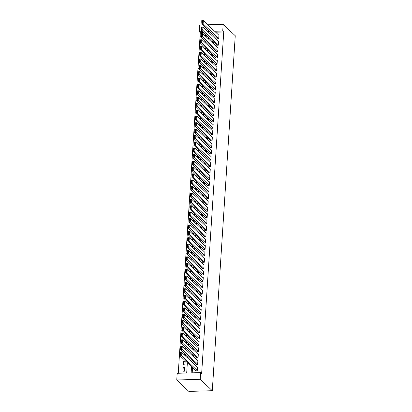 <?xml version="1.0" encoding="UTF-8"?>
<svg xmlns="http://www.w3.org/2000/svg" width="412" height="412" viewBox="0 0 412 412"><rect width="100%" height="100%" fill="white"/><g stroke="black" fill="none" stroke-linecap="round" stroke-linejoin="round"><path stroke-width="0.62" d="M203.626 32.579L200.278 32.677L199.274 31.729L199.707 25.024L202.704 24.936M187.357 362.699L186.693 373.009L177.186 373.293L176.753 379.998L188.84 391.4L212.293 390.705L235.247 35.731L223.16 24.329L222.727 31.029L214.647 31.271M200.278 32.677L178.257 373.262M217.139 38.548L217.119 38.867L218.705 38.821L218.952 34.989L218.602 34.999M216.727 44.934L216.707 45.253L218.293 45.207L218.54 41.375L218.19 41.385M216.315 51.32L216.295 51.639L217.876 51.588L218.128 47.761L217.778 47.771M215.903 57.701L215.883 58.02L217.464 57.974L217.711 54.142L217.366 54.152M215.486 64.087L215.466 64.406L217.052 64.36L217.299 60.528L216.954 60.538M215.074 70.473L215.054 70.792L216.64 70.746L216.887 66.914L216.537 66.924M214.662 76.853L214.642 77.173L216.228 77.126L216.475 73.295L216.125 73.305M214.25 83.239L214.23 83.559L215.816 83.512L216.063 79.681L215.713 79.691M213.838 89.625L213.818 89.945L215.399 89.898L215.651 86.067L215.301 86.077M213.426 96.006L213.406 96.326L214.987 96.279L215.234 92.448L214.889 92.458M213.009 102.392L212.989 102.712L214.575 102.665L214.822 98.834L214.477 98.844M212.597 108.778L212.577 109.098L214.163 109.051L214.41 105.22L214.06 105.23M212.185 115.164L212.165 115.484L213.751 115.432L213.998 111.606L213.648 111.616M211.773 121.545L211.753 121.864L213.339 121.818L213.586 117.987L213.236 117.997M211.361 127.931L211.341 128.25L212.922 128.204L213.174 124.373L212.824 124.383M210.949 134.317L210.929 134.636L212.51 134.585L212.757 130.758L212.412 130.769M210.532 140.698L210.511 141.017L212.098 140.971L212.345 137.139L212 137.15M210.12 147.084L210.099 147.403L211.686 147.357L211.933 143.525L211.583 143.536M209.708 153.47L209.687 153.789L211.274 153.743L211.521 149.911L211.171 149.922M209.296 159.851L209.275 160.17L210.862 160.124L211.109 156.292L210.759 156.303M208.884 166.237L208.863 166.556L210.444 166.51L210.697 162.678L210.347 162.689M208.472 172.623L208.451 172.942L210.032 172.896L210.28 169.064L209.935 169.075M208.055 179.004L208.034 179.323L209.62 179.277L209.868 175.445L209.523 175.455M207.643 185.39L207.622 185.709L209.208 185.663L209.456 181.831L209.105 181.841M207.231 191.776L207.21 192.095L208.796 192.049L209.044 188.217L208.693 188.227M206.819 198.162L206.798 198.481L208.384 198.43L208.632 194.603L208.281 194.613M206.407 204.543L206.386 204.862L207.967 204.815L208.22 200.984L207.869 200.994M205.995 210.929L205.974 211.248L207.555 211.202L207.803 207.37L207.457 207.38M205.578 217.315L205.557 217.634L207.143 217.582L207.391 213.756L207.045 213.766M205.166 223.695L205.145 224.015L206.731 223.968L206.978 220.137L206.628 220.147M204.754 230.081L204.733 230.401L206.319 230.354L206.567 226.523L206.216 226.533M204.342 236.467L204.321 236.787L205.907 236.74L206.155 232.909L205.804 232.919M203.93 242.848L203.909 243.168L205.49 243.121L205.743 239.29L205.392 239.3M203.518 249.234L203.497 249.554L205.078 249.507L205.325 245.676L204.98 245.686M203.101 255.62L203.08 255.94L204.666 255.893L204.913 252.062L204.568 252.072M202.689 262.001L202.668 262.32L204.254 262.274L204.501 258.442L204.151 258.453M202.277 268.387L202.256 268.706L203.842 268.66L204.089 264.828L203.739 264.839M201.865 274.773L201.844 275.092L203.43 275.046L203.677 271.214L203.327 271.225M201.453 281.159L201.432 281.478L203.013 281.427L203.265 277.6L202.915 277.611M201.041 287.54L201.02 287.859L202.601 287.813L202.848 283.981L202.503 283.992M200.623 293.926L200.603 294.245L202.189 294.199L202.436 290.367L202.091 290.378M200.211 300.312L200.191 300.631L201.777 300.58L202.024 296.753L201.674 296.764M199.799 306.693L199.779 307.012L201.365 306.966L201.612 303.134L201.262 303.144M199.387 313.079L199.367 313.398L200.953 313.352L201.2 309.52L200.85 309.53M198.975 319.465L198.955 319.784L200.536 319.738L200.788 315.906L200.438 315.916M198.563 325.846L198.543 326.165L200.124 326.119L200.371 322.287L200.026 322.297M198.146 332.232L198.126 332.551L199.712 332.505L199.959 328.673L199.614 328.683M197.734 338.618L197.714 338.937L199.3 338.891L199.547 335.059L199.197 335.069M197.322 344.998L197.302 345.318L198.888 345.271L199.135 341.44L198.785 341.45M196.91 351.385L196.89 351.704L198.476 351.657L198.723 347.826L198.373 347.836M196.498 357.771L196.478 358.09L198.059 358.043L198.311 354.212L197.961 354.222M196.086 364.156L196.066 364.476L197.647 364.424L197.894 360.598L197.549 360.608M184.71 368.812L183.222 367.406L182.974 371.233L184.561 371.186L184.808 367.355L183.222 367.406M185.127 362.426L183.634 361.02L183.386 364.852L184.973 364.8L185.22 360.974L183.634 361.02M184.046 354.634L185.632 354.588L185.539 356.05L184.046 354.644M184.458 348.248L186.044 348.202L185.951 349.67L184.458 348.264M184.875 341.867L186.456 341.821L186.363 343.284L184.87 341.878M185.287 335.481L186.868 335.435L186.775 336.898L185.287 335.492M185.699 329.095L187.285 329.049L187.187 330.512L185.699 329.106M187.604 324.12L186.111 322.714L187.697 322.668L187.599 324.131M188.016 317.734L186.523 316.328L188.109 316.282L188.016 317.745M188.428 311.348L186.935 309.942L188.521 309.896L188.428 311.359M188.84 304.968L187.347 303.572L188.933 303.51L188.84 304.978M189.252 298.582L187.764 297.176L189.345 297.129L189.252 298.592M189.664 292.196L188.176 290.79L189.762 290.743L189.664 292.206M190.081 285.815L188.588 284.409L190.174 284.357L190.076 285.825M190.493 279.429L189 278.023L190.586 277.976L190.493 279.439M190.905 273.043L189.412 271.637L190.998 271.59L190.905 273.053M189.829 265.251L191.41 265.204L191.317 266.672L189.824 265.266M190.241 258.87L191.822 258.824L191.729 260.286L190.241 258.88M190.653 252.484L192.239 252.438L192.141 253.9L190.653 252.494M191.065 246.098L192.651 246.052L192.553 247.514L191.065 246.108M191.477 239.717L193.063 239.671L192.97 241.133L191.477 239.727M191.889 233.331L193.475 233.285L193.382 234.747L191.889 233.341M192.306 226.945L193.887 226.899L193.794 228.361L192.301 226.955M194.207 221.97L192.718 220.564L194.299 220.513L194.207 221.98M194.618 215.584L193.13 214.178L194.716 214.132L194.618 215.594M195.036 209.198L193.542 207.792L195.128 207.746L195.03 209.208M195.448 202.817L193.954 201.411L195.54 201.36L195.448 202.828M195.86 196.431L194.366 195.025L195.952 194.979L195.86 196.442M196.272 190.045L194.778 188.65L196.364 188.593L196.272 190.056M196.684 183.659L195.195 182.253L196.776 182.207L196.684 183.675M197.096 177.278L195.607 175.873L197.194 175.826L197.096 177.289M197.513 170.892L196.019 169.487L197.606 169.44L197.508 170.903M197.925 164.506L196.431 163.101L198.018 163.054L197.925 164.517M196.843 156.72L198.43 156.673L198.337 158.136L196.843 156.73M197.26 150.334L198.842 150.287L198.749 151.75L197.255 150.344M197.672 143.948L199.254 143.901L199.161 145.364L197.672 143.958M198.084 137.567L199.671 137.515L199.573 138.983L198.084 137.577M199.99 132.587L198.496 131.191M198.908 124.795L200.495 124.748L200.402 126.211L198.908 124.805M200.814 119.82L199.32 118.414L200.907 118.362L200.814 119.83M201.226 113.434L199.732 112.038L201.319 111.982L201.226 113.444M201.638 107.048L200.15 105.642L201.731 105.596L201.638 107.058M202.05 100.662L200.562 99.256L202.148 99.21L202.05 100.677M202.467 94.281L200.974 92.875L202.56 92.829L202.462 94.291M202.879 87.895L201.386 86.489L202.972 86.443L202.879 87.905M203.291 81.509L201.798 80.103L203.384 80.057L203.291 81.519M203.703 75.128L202.21 73.733L203.796 73.676L203.703 75.139M204.115 68.742L202.627 67.336L204.208 67.29L204.115 68.752M204.527 62.356L203.039 60.95L204.625 60.904L204.527 62.367M203.451 54.569L205.037 54.518L204.939 55.986L203.451 54.58M203.863 48.183L205.449 48.137L205.356 49.6L203.863 48.194M204.275 41.797L205.861 41.751L205.768 43.214L204.275 41.808M199.985 132.597L200.083 131.134L198.496 131.181M204.692 35.417L206.18 36.822L206.273 35.365L204.687 35.427M191.534 366.634L191.132 372.881L200.639 372.597L201.643 373.545L223.731 31.982L215.656 32.218M214.008 35.597L213.895 37.337M213.596 41.983L213.483 43.718M213.184 48.364L213.071 50.104M212.772 54.75L212.659 56.49M212.36 61.136L212.247 62.871M211.943 67.516L211.835 69.257M211.531 73.903L211.418 75.643M211.119 80.288L211.006 82.024M210.707 86.669L210.594 88.41M210.295 93.055L210.182 94.796M209.883 99.441L209.77 101.182M209.466 105.827L209.358 107.563M209.054 112.208L208.941 113.949M208.642 118.594L208.529 120.335M208.23 124.98L208.117 126.716M207.818 131.361L207.705 133.102M207.406 137.747L207.293 139.488M206.989 144.133L206.881 145.869M206.577 150.514L206.463 152.255M206.165 156.9L206.052 158.641M205.753 163.286L205.639 165.021M205.341 169.667L205.227 171.407M204.929 176.053L204.815 177.793M204.512 182.439L204.403 184.179M204.1 188.825L203.986 190.56M203.688 195.206L203.574 196.946M203.276 201.592L203.162 203.332M202.864 207.978L202.75 209.713M202.452 214.358L202.338 216.099M202.035 220.744L201.926 222.485M201.623 227.13L201.509 228.866M201.21 233.511L201.097 235.252M200.798 239.897L200.685 241.638M200.387 246.283L200.273 248.019M199.975 252.664L199.861 254.405M199.557 259.05L199.449 260.791M199.145 265.436L199.032 267.177M198.733 271.822L198.62 273.558M198.321 278.203L198.208 279.944M197.909 284.589L197.796 286.33M197.497 290.975L197.384 292.711M197.08 297.356L196.972 299.097M196.668 303.742L196.555 305.483M196.256 310.128L196.143 311.863M195.844 316.509L195.731 318.249M195.432 322.895L195.319 324.635M195.02 329.281L194.907 331.016M194.603 335.662L194.495 337.402M194.191 342.048L194.078 343.788M193.779 348.434L193.666 350.174M193.367 354.82L193.254 356.555M192.955 361.2L192.842 362.941M192.543 367.586L192.198 372.85M195.669 370.537L195.648 370.857L197.235 370.81L197.482 366.979L197.137 366.989M223.731 31.982L222.727 31.029M200.639 372.597L200.206 379.303L212.293 390.705M223.16 24.329L207.772 24.782M208.714 32.45L208.781 31.446L207.684 31.477M202.622 31.626L199.274 31.729M187.661 358.054L187.774 356.313M188.073 351.668L188.186 349.932M188.485 345.287L188.598 343.546M188.897 338.901L189.01 337.16M189.309 332.515L189.422 330.779M189.726 326.134L189.834 324.393M190.138 319.748L190.251 318.007M190.55 313.362L190.663 311.621M190.962 306.976L191.075 305.241M191.374 300.595L191.487 298.854M191.786 294.209L191.899 292.469M192.203 287.823L192.311 286.088M192.615 281.442L192.728 279.702M193.027 275.056L193.14 273.316M193.439 268.67L193.552 266.935M193.851 262.29L193.964 260.549M194.263 255.904L194.376 254.163M194.68 249.518L194.788 247.782M195.092 243.137L195.206 241.396M195.504 236.751L195.618 235.01M195.916 230.365L196.03 228.624M196.328 223.979L196.442 222.243M196.74 217.598L196.854 215.857M197.157 211.212L197.266 209.471M197.569 204.826L197.683 203.09M197.981 198.445L198.095 196.704M198.393 192.059L198.507 190.318M198.805 185.673L198.919 183.937M199.217 179.292L199.331 177.551M199.635 172.906L199.743 171.165M200.047 166.52L200.16 164.785M200.459 160.139L200.572 158.399M200.871 153.753L200.984 152.013M201.283 147.367L201.396 145.627M201.695 140.981L201.808 139.246M202.112 134.6L202.22 132.86M202.524 128.214L202.637 126.474M202.936 121.828L203.049 120.093M203.348 115.448L203.461 113.707M203.76 109.062L203.873 107.321M204.172 102.676L204.285 100.94M204.589 96.295L204.697 94.554M205.001 89.909L205.114 88.168M205.413 83.523L205.526 81.787M205.825 77.142L205.938 75.401M206.237 70.756L206.35 69.015M206.649 64.37L206.762 62.629M207.066 57.984L207.174 56.248M207.478 51.603L207.591 49.862M207.89 45.217L208.003 43.476M208.302 38.831L208.415 37.095M176.753 379.998L200.206 379.303M213.004 34.644L212.891 36.385M212.587 41.03L212.479 42.771M212.175 47.416L212.062 49.152M211.763 53.797L211.65 55.538M211.351 60.183L211.238 61.924M210.939 66.569L210.826 68.31M210.527 72.955L210.414 74.69M210.11 79.336L210.002 81.076M209.698 85.722L209.584 87.462M209.286 92.108L209.172 93.843M208.874 98.489L208.76 100.229M208.462 104.875L208.348 106.615M208.05 111.261L207.936 112.996M207.633 117.641L207.524 119.382M207.221 124.027L207.107 125.768M206.809 130.413L206.695 132.149M206.397 136.794L206.283 138.535M205.985 143.18L205.871 144.921M205.573 149.566L205.459 151.307M205.155 155.952L205.047 157.688M204.743 162.333L204.63 164.074M204.331 168.719L204.218 170.46M203.919 175.105L203.806 176.841M203.507 181.486L203.394 183.227M203.095 187.872L202.982 189.613M202.678 194.258L202.57 195.994M202.266 200.639L202.153 202.38M201.854 207.025L201.741 208.766M201.442 213.411L201.329 215.146M201.03 219.792L200.917 221.532M200.618 226.178L200.505 227.918M200.201 232.564L200.093 234.304M199.789 238.95L199.676 240.685M199.377 245.331L199.264 247.071M198.965 251.717L198.852 253.457M198.553 258.103L198.44 259.838M198.141 264.483L198.028 266.224M197.724 270.869L197.616 272.61M197.312 277.255L197.199 278.991M196.9 283.636L196.787 285.377M196.488 290.022L196.375 291.763M196.076 296.408L195.963 298.144M195.664 302.789L195.551 304.53M195.247 309.175L195.139 310.916M194.835 315.561L194.722 317.302M194.423 321.947L194.31 323.683M194.011 328.328L193.898 330.069M193.599 334.714L193.486 336.455M193.187 341.1L193.073 342.836M192.77 347.481L192.662 349.222M192.358 353.867L192.244 355.608M191.946 360.253L191.832 361.988M197.255 370.491L181.661 355.783L180.075 355.829L195.999 370.846M180.322 355.087L180.075 355.829L180.281 352.636L181.867 352.59L181.661 355.783L180.956 355.072L181.1 352.837L180.466 352.852L180.322 355.087L180.956 355.072M197.461 367.298L181.867 352.59L181.1 352.837M197.667 364.105L182.073 349.397L180.487 349.443L196.411 364.46M180.734 348.707L180.487 349.443L180.693 346.25L182.279 346.204L182.073 349.397L181.368 348.686L181.512 346.451L180.878 346.471L180.734 348.707L181.368 348.686M197.873 360.917L182.279 346.204L181.512 346.451M198.079 357.724L182.485 343.011L180.899 343.062L196.823 358.079M181.146 342.321L180.899 343.062L181.105 339.869L182.691 339.823L182.485 343.011L181.78 342.3L181.924 340.065L181.29 340.085L181.146 342.321L181.78 342.3M198.29 354.531L182.691 339.823L181.924 340.065M198.496 351.338L182.897 336.63L181.316 336.676L197.235 351.693M181.558 335.934L181.522 333.483L183.103 333.437L182.897 336.63L182.192 335.919L182.336 333.684L181.702 333.699L181.558 335.934L182.192 335.919M198.702 348.145L183.103 333.437L182.336 333.684M198.908 344.952L183.309 330.244L181.728 330.29L197.652 345.308M181.97 329.554L181.934 327.097L183.52 327.051L183.309 330.244L182.604 329.533L182.748 327.298L182.114 327.319L181.97 329.554L182.604 329.533M199.114 341.759L183.52 327.051L182.748 327.298M199.32 338.571L183.726 323.858L182.14 323.909L198.064 338.927M182.382 323.168L182.346 320.716L183.932 320.67L183.726 323.858L183.016 323.147L183.16 320.912L182.526 320.933L182.382 323.168L183.016 323.147M199.526 335.378L183.932 320.67L183.16 320.912M199.732 332.185L184.138 317.477L182.552 317.523L198.476 332.541M182.799 316.782L182.552 317.523L182.758 314.33L184.344 314.284L184.138 317.477L183.433 316.761L183.577 314.531L182.943 314.547L182.799 316.782L183.433 316.761M199.938 328.992L184.344 314.284L183.577 314.531M200.144 325.799L184.55 311.091L182.964 311.137L198.888 326.155M183.211 310.396L182.964 311.137L183.17 307.944L184.756 307.898L184.55 311.091L183.845 310.38L183.989 308.145L183.355 308.166L183.211 310.396L183.845 310.38M200.35 322.606L184.756 307.898L183.989 308.145M200.556 319.418L184.962 304.705L183.376 304.751L199.3 319.774M183.623 304.015L183.376 304.751L183.582 301.563L185.168 301.512L184.962 304.705L184.257 303.994L184.401 301.759L183.767 301.78L183.623 304.015L184.257 303.994M200.768 316.225L185.168 301.512L184.401 301.759M200.974 313.032L185.374 298.324L183.793 298.37L199.717 313.388M184.035 297.629L183.999 295.177L185.58 295.131L185.374 298.324L184.669 297.608L184.813 295.378L184.179 295.394L184.035 297.629L184.669 297.608M201.18 309.839L185.58 295.131L184.813 295.378M201.386 306.646L185.786 291.938L184.205 291.984L200.129 307.002M184.447 291.243L184.411 288.791L185.997 288.745L185.786 291.938L185.081 291.227L185.225 288.992L184.591 289.008L184.447 291.243L185.081 291.227M201.592 303.453L185.997 288.745L185.225 288.992M201.798 300.26L186.203 285.552L184.617 285.598L200.541 300.621M184.859 284.862L184.823 282.411L186.409 282.359L186.203 285.552L185.493 284.841L185.642 282.606L185.003 282.627L184.859 284.862L185.493 284.841M202.004 297.073L186.409 282.359L185.642 282.606M202.21 293.88L186.615 279.171L185.029 279.218L200.953 294.235M185.276 278.476L185.029 279.218L185.235 276.025L186.821 275.978L186.615 279.171L185.91 278.455L186.054 276.22L185.421 276.241L185.276 278.476L185.91 278.455M202.416 290.687L186.821 275.978L186.054 276.22M202.622 287.494L187.027 272.785L185.441 272.832L201.365 287.849M185.688 272.09L185.441 272.832L185.647 269.639L187.233 269.592L187.027 272.785L186.322 272.075L186.466 269.839L185.833 269.855L185.688 272.09L186.322 272.075M202.828 284.301L187.233 269.592L186.466 269.839M203.034 281.108L187.439 266.399L185.853 266.446L201.777 281.468M186.1 265.709L185.853 266.446L186.059 263.253L187.645 263.206L187.439 266.399L186.734 265.688L186.878 263.453L186.245 263.474L186.1 265.709L186.734 265.688M203.245 277.92L187.645 263.206L186.878 263.453M203.451 274.727L187.851 260.013L186.27 260.065L202.194 275.082M186.512 259.323L186.476 256.872L188.057 256.825L187.851 260.013L187.146 259.303L187.29 257.067L186.657 257.088L186.512 259.323L187.146 259.303M203.657 271.534L188.057 256.825L187.29 257.067M203.863 268.341L188.263 253.632L186.682 253.679L202.606 268.696M186.924 252.937L186.888 250.486L188.475 250.439L188.263 253.632L187.558 252.922L187.702 250.687L187.069 250.702L186.924 252.937L187.558 252.922M204.069 265.148L188.475 250.439L187.702 250.687M204.275 261.955L188.681 247.246L187.094 247.293L203.018 262.31M187.336 246.556L187.3 244.1L188.887 244.053L188.681 247.246L187.97 246.536L188.119 244.301L187.481 244.321L187.336 246.556L187.97 246.536M204.481 258.762L188.887 244.053L188.119 244.301M204.687 255.574L189.093 240.86L187.506 240.912L203.43 255.929M187.754 240.17L187.506 240.912L187.712 237.719L189.299 237.673L189.093 240.86L188.387 240.15L188.531 237.915L187.898 237.935L187.754 240.17L188.387 240.15M204.893 252.381L189.299 237.673L188.531 237.915M205.099 249.188L189.505 234.48L187.918 234.526L203.842 249.543M188.166 233.784L187.918 234.526L188.124 231.333L189.711 231.287L189.505 234.48L188.799 233.764L188.943 231.534L188.31 231.549L188.166 233.784L188.799 233.764M205.305 245.995L189.711 231.287L188.943 231.534M205.511 242.802L189.917 228.094L188.33 228.14L204.254 243.157M188.578 227.398L188.33 228.14L188.536 224.947L190.123 224.9L189.917 228.094L189.211 227.383L189.355 225.148L188.722 225.168L188.578 227.398L189.211 227.383M205.722 239.609L190.123 224.9L189.355 225.148M205.928 236.421L190.329 221.708L188.748 221.754L204.671 236.776M188.99 221.017L188.953 218.566L190.535 218.514L190.329 221.708L189.623 220.997L189.767 218.762L189.134 218.782L188.99 221.017L189.623 220.997M206.134 233.228L190.535 218.514L189.767 218.762M206.34 230.035L190.741 215.327L189.16 215.373L205.083 230.39M189.402 214.631L189.365 212.18L190.952 212.134L190.741 215.327L190.035 214.611L190.179 212.381L189.546 212.396L189.402 214.631L190.035 214.611M206.546 226.842L190.952 212.134L190.179 212.381M206.752 223.649L191.158 208.941L189.572 208.987L205.495 224.004M189.814 208.245L189.778 205.794L191.364 205.748L191.158 208.941L190.447 208.23L190.596 205.995L189.958 206.01L189.814 208.245L190.447 208.23M206.958 220.456L191.364 205.748L190.596 205.995M207.164 217.263L191.57 202.555L189.983 202.601L205.907 217.624M190.231 201.865L189.983 202.601L190.19 199.413L191.776 199.362L191.57 202.555L190.864 201.844L191.008 199.609L190.375 199.629L190.231 201.865L190.864 201.844M207.37 214.075L191.776 199.362L191.008 199.609M207.576 210.882L191.982 196.174L190.395 196.22L206.319 211.238M190.643 195.479L190.395 196.22L190.602 193.027L192.188 192.981L191.982 196.174L191.276 195.458L191.42 193.223L190.787 193.243L190.643 195.479L191.276 195.458M207.782 207.689L192.188 192.981L191.42 193.223M207.988 204.496L192.394 189.788L190.808 189.834L206.731 204.852M191.055 189.093L190.808 189.834L191.019 186.641L192.6 186.595L192.394 189.788L191.688 189.077L191.832 186.842L191.199 186.857L191.055 189.093L191.688 189.077M208.199 201.303L192.6 186.595L191.832 186.842M208.405 198.11L192.806 183.402L191.225 183.448L207.148 198.471M191.467 182.712L191.431 180.255L193.012 180.209L192.806 183.402L192.1 182.691L192.244 180.456L191.611 180.477L191.467 182.712L192.1 182.691M208.611 194.922L193.012 180.209L192.244 180.456M208.817 191.729L193.218 177.016L191.637 177.067L207.56 192.085M191.879 176.326L191.843 173.874L193.429 173.828L193.218 177.016L192.512 176.305L192.656 174.07L192.023 174.091L191.879 176.326L192.512 176.305M209.023 188.536L193.429 173.828L192.656 174.07M209.229 185.343L193.635 170.635L192.049 170.681L207.972 185.699M192.291 169.94L192.255 167.488L193.841 167.442L193.635 170.635L192.924 169.924L193.073 167.689L192.435 167.705L192.291 169.94L192.924 169.924M209.435 182.15L193.841 167.442L193.073 167.689M209.641 178.957L194.047 164.249L192.461 164.295L208.384 179.313M192.708 163.559L192.461 164.295L192.667 161.102L194.253 161.056L194.047 164.249L193.341 163.538L193.486 161.303L192.852 161.324L192.708 163.559L193.341 163.538M209.847 175.764L194.253 161.056L193.486 161.303M210.053 172.577L194.459 157.863L192.873 157.914L208.796 172.932M193.12 157.173L192.873 157.914L193.079 154.721L194.665 154.675L194.459 157.863L193.753 157.152L193.898 154.917L193.264 154.938L193.12 157.173L193.753 157.152M210.259 169.383L194.665 154.675L193.898 154.917M210.465 166.19L194.871 151.482L193.285 151.528L209.208 166.546M193.532 150.787L193.285 151.528L193.496 148.335L195.077 148.289L194.871 151.482L194.165 150.766L194.31 148.536L193.676 148.552L193.532 150.787L194.165 150.766M210.676 162.998L195.077 148.289L194.31 148.536M210.882 159.805L195.283 145.096L193.702 145.142L209.626 160.16M193.944 144.401L193.908 141.949L195.489 141.903L195.283 145.096L194.577 144.385L194.722 142.15L194.088 142.171L193.944 144.401L194.577 144.385M211.088 156.612L195.489 141.903L194.722 142.15M211.294 153.424L195.695 138.71L194.114 138.756L210.038 153.779M194.356 138.02L194.32 135.569L195.906 135.517L195.695 138.71L194.989 137.999L195.133 135.764L194.5 135.785L194.356 138.02L194.989 137.999M211.5 150.231L195.906 135.517L195.133 135.764M211.706 147.038L196.112 132.329L194.526 132.376L210.45 147.393M194.768 131.634L194.732 129.183L196.318 129.136L196.112 132.329L195.401 131.613L195.551 129.383L194.912 129.399L194.768 131.634L195.401 131.613M211.912 143.845L196.318 129.136L195.551 129.383M212.118 140.652L196.524 125.943L194.938 125.99L210.862 141.007M195.185 125.248L194.938 125.99L195.144 122.797L196.73 122.75L196.524 125.943L195.818 125.233L195.963 122.997L195.329 123.013L195.185 125.248L195.818 125.233M212.324 137.459L196.73 122.75L195.963 122.997M212.53 134.266L196.936 119.557L195.35 119.604L211.274 134.626M195.597 118.867L195.35 119.604L195.556 116.416L197.142 116.364L196.936 119.557L196.23 118.847L196.375 116.611L195.741 116.632L195.597 118.867L196.23 118.847M212.736 131.078L197.142 116.364L196.375 116.611M212.942 127.885L197.348 113.176L195.762 113.223L211.686 128.24M196.009 112.481L195.762 113.223L195.973 110.03L197.554 109.983L197.348 113.176L196.642 112.461L196.787 110.225L196.153 110.246L196.009 112.481L196.642 112.461M213.153 124.692L197.554 109.983L196.787 110.225M213.359 121.499L197.76 106.79L196.179 106.837L212.103 121.854M196.421 106.095L196.385 103.644L197.966 103.597L197.76 106.79L197.054 106.08L197.199 103.845L196.565 103.86L196.421 106.095L197.054 106.08M213.565 118.306L197.966 103.597L197.199 103.845M213.771 115.113L198.172 100.404L196.591 100.451L212.515 115.473M196.833 99.714L196.797 97.258L198.383 97.211L198.172 100.404L197.466 99.694L197.611 97.459L196.977 97.479L196.833 99.714L197.466 99.694M213.977 111.925L198.383 97.211L197.611 97.459M214.183 108.732L198.589 94.018L197.003 94.07L212.927 109.087M197.245 93.328L197.209 90.877L198.795 90.831L198.589 94.018L197.878 93.308L198.028 91.073L197.389 91.093L197.245 93.328L197.878 93.308M214.389 105.539L198.795 90.831L198.028 91.073M214.595 102.346L199.001 87.638L197.415 87.684L213.339 102.701M197.662 86.942L197.415 87.684L197.621 84.491L199.207 84.445L199.001 87.638L198.296 86.927L198.44 84.692L197.806 84.707L197.662 86.942L198.296 86.927M214.801 99.153L199.207 84.445L198.44 84.692M215.007 95.96L199.413 81.252L197.827 81.298L213.751 96.315M198.074 80.561L197.827 81.298L198.033 78.105L199.619 78.059L199.413 81.252L198.708 80.541L198.852 78.306L198.218 78.326L198.074 80.561L198.708 80.541M215.213 92.767L199.619 78.059L198.852 78.306M215.419 89.579L199.825 74.866L198.239 74.917L214.163 89.934M198.486 74.175L198.239 74.917L198.45 71.724L200.031 71.678L199.825 74.866L199.12 74.155L199.264 71.92L198.63 71.94L198.486 74.175L199.12 74.155M215.631 86.386L200.031 71.678L199.264 71.92M215.837 83.193L200.237 68.485L198.656 68.531L214.58 83.548M198.898 67.789L198.862 65.338L200.443 65.292L200.237 68.485L199.532 67.769L199.676 65.539L199.042 65.554L198.898 67.789L199.532 67.769M216.043 80L200.443 65.292L199.676 65.539M216.249 76.807L200.649 62.099L199.068 62.145L214.992 77.162M199.31 61.403L199.274 58.952L200.86 58.906L200.649 62.099L199.944 61.388L200.088 59.153L199.454 59.174L199.31 61.403L199.944 61.388M216.455 73.614L200.86 58.906L200.088 59.153M216.661 70.426L201.066 55.713L199.48 55.759L215.404 70.782M199.722 55.023L199.686 52.571L201.272 52.52L201.066 55.713L200.356 55.002L200.505 52.767L199.866 52.788L199.722 55.023L200.356 55.002M216.867 67.233L201.272 52.52L200.505 52.767M217.073 64.04L201.478 49.332L199.892 49.378L215.816 64.396M200.139 48.637L199.892 49.378L200.098 46.185L201.684 46.139L201.478 49.332L200.773 48.616L200.917 46.386L200.284 46.401L200.139 48.637L200.773 48.616M217.278 60.847L201.684 46.139L200.917 46.386M217.485 57.654L201.89 42.946L200.304 42.992L216.228 58.01M200.551 42.251L200.304 42.992L200.51 39.799L202.096 39.753L201.89 42.946L201.185 42.235L201.329 40L200.696 40.016L200.551 42.251L201.185 42.235M217.69 54.461L202.096 39.753L201.329 40M217.897 51.268L202.302 36.56L200.716 36.606L216.64 51.629M200.963 35.87L200.716 36.606L200.927 33.418L202.508 33.367L202.302 36.56L201.597 35.849L201.741 33.614L201.108 33.635L200.963 35.87L201.597 35.849M218.108 48.08L202.508 33.367L201.741 33.614M218.314 44.887L202.714 30.179L201.133 30.225L217.057 45.243M201.375 29.484L201.339 27.032L202.92 26.986L202.714 30.179L202.009 29.463L202.153 27.228L201.52 27.249L201.375 29.484L202.009 29.463M218.52 41.694L202.92 26.986L202.153 27.228M218.726 38.501L203.126 23.793L201.545 23.839L217.469 38.857M201.787 23.098L201.751 20.646L203.337 20.6L203.126 23.793L202.421 23.082L202.565 20.847L201.932 20.863L201.787 23.098L202.421 23.082M218.932 35.308L203.337 20.6L202.565 20.847"/></g></svg>
